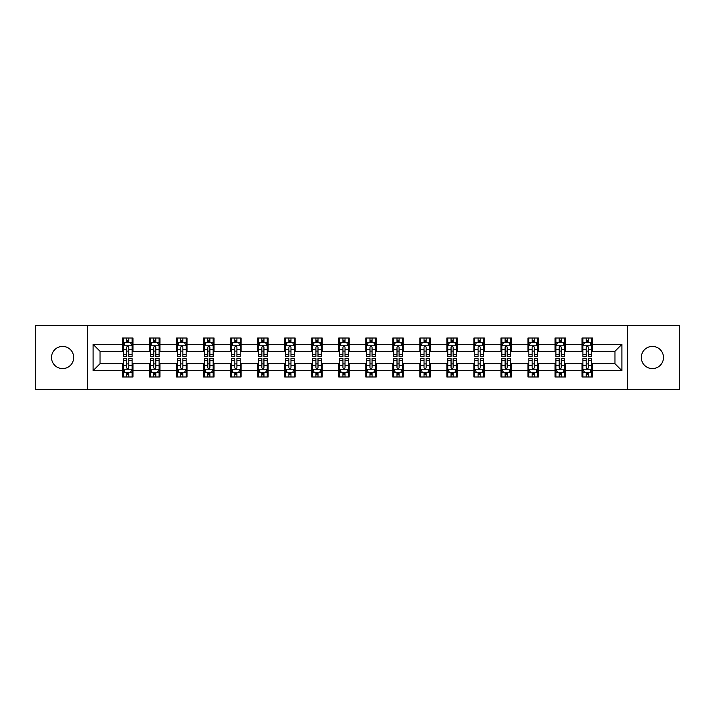 <?xml version="1.0" encoding="UTF-8"?>
<svg xmlns="http://www.w3.org/2000/svg" width="715" height="715" viewBox="0 0 715 715"><rect width="100%" height="100%" fill="white"/><g stroke="black" fill="none" stroke-linecap="round" stroke-linejoin="round"><path stroke-width="1.07" d="M652.393 346.409A11.091 11.091 0 0 0 641.301 357.5A11.091 11.091 0 0 0 652.393 368.591A11.091 11.091 0 0 0 663.484 357.5A11.091 11.091 0 0 0 652.393 346.409M62.607 346.409A11.091 11.091 0 0 0 51.516 357.5A11.091 11.091 0 0 0 62.607 368.591A11.091 11.091 0 0 0 73.699 357.5A11.091 11.091 0 0 0 62.607 346.409M627.618 389.55L679.25 389.55L679.25 325.45L627.618 325.45L627.618 389.55L87.382 389.55L87.382 325.45L35.75 325.45L35.75 389.55L87.382 389.55M627.618 325.45L87.382 325.45M592.449 344.335L592.449 338.007L582.046 338.007L582.046 344.335L565.413 344.335L565.413 338.007L555.019 338.007L555.019 344.335L538.386 344.335L538.386 338.007L527.992 338.007L527.992 344.335L511.359 344.335L511.359 338.007L500.965 338.007L500.965 344.335L484.332 344.335L484.332 338.007L473.929 338.007L473.929 344.335L457.296 344.335L457.296 338.007L446.902 338.007L446.902 344.335L430.269 344.335L430.269 338.007L419.875 338.007L419.875 344.335L403.242 344.335L403.242 338.007L392.848 338.007L392.848 344.335L376.215 344.335L376.215 338.007L365.821 338.007L365.821 344.335L349.179 344.335L349.179 338.007L338.785 338.007L338.785 344.335L322.152 344.335L322.152 338.007L311.758 338.007L311.758 344.335L295.125 344.335L295.125 338.007L284.731 338.007L284.731 344.335L268.098 344.335L268.098 338.007L257.704 338.007L257.704 344.335L241.071 344.335L241.071 338.007L230.668 338.007L230.668 344.335L214.035 344.335L214.035 338.007L203.641 338.007L203.641 344.335L187.008 344.335L187.008 338.007L176.614 338.007L176.614 344.335L159.981 344.335L159.981 338.007L149.587 338.007L149.587 344.335L132.954 344.335L132.954 338.007L122.551 338.007L122.551 344.335L93.102 344.335L93.102 370.665L100.029 363.738L122.551 363.738L122.551 376.993L132.954 376.993L132.954 363.738L149.587 363.738L149.587 376.993L159.981 376.993L159.981 363.738L176.614 363.738L176.614 376.993L187.008 376.993L187.008 363.738L203.641 363.738L203.641 376.993L214.035 376.993L214.035 363.738L230.668 363.738L230.668 376.993L241.071 376.993L241.071 363.738L257.704 363.738L257.704 376.993L268.098 376.993L268.098 363.738L284.731 363.738L284.731 376.993L295.125 376.993L295.125 363.738L311.758 363.738L311.758 376.993L322.152 376.993L322.152 363.738L338.785 363.738L338.785 376.993L349.179 376.993L349.179 363.738L365.821 363.738L365.821 376.993L376.215 376.993L376.215 363.738L392.848 363.738L392.848 376.993L403.242 376.993L403.242 363.738L419.875 363.738L419.875 376.993L430.269 376.993L430.269 363.738L446.902 363.738L446.902 376.993L457.296 376.993L457.296 363.738L473.929 363.738L473.929 376.993L484.332 376.993L484.332 363.738L500.965 363.738L500.965 376.993L511.359 376.993L511.359 363.738L527.992 363.738L527.992 376.993L538.386 376.993L538.386 363.738L555.019 363.738L555.019 376.993L565.413 376.993L565.413 363.738L582.046 363.738L582.046 376.993L592.449 376.993L592.449 363.738L614.972 363.738L614.972 351.262L592.449 351.262L592.449 344.335L621.898 344.335L621.898 370.665L592.449 370.665M582.046 370.665L565.413 370.665M555.019 370.665L538.386 370.665M527.992 370.665L511.359 370.665M500.965 370.665L484.332 370.665M473.929 370.665L457.296 370.665M446.902 370.665L430.269 370.665M419.875 370.665L403.242 370.665M392.848 370.665L376.215 370.665M365.821 370.665L349.179 370.665M338.785 370.665L322.152 370.665M311.758 370.665L295.125 370.665M284.731 370.665L268.098 370.665M257.704 370.665L241.071 370.665M230.668 370.665L214.035 370.665M203.641 370.665L187.008 370.665M176.614 370.665L159.981 370.665M149.587 370.665L132.954 370.665M122.551 370.665L93.102 370.665M582.046 344.335L582.046 351.262L565.413 351.262L565.413 344.335M555.019 344.335L555.019 351.262L538.386 351.262L538.386 344.335M527.992 344.335L527.992 351.262L511.359 351.262L511.359 344.335M500.965 344.335L500.965 351.262L484.332 351.262L484.332 344.335M473.929 344.335L473.929 351.262L457.296 351.262L457.296 344.335M446.902 344.335L446.902 351.262L430.269 351.262L430.269 344.335M419.875 344.335L419.875 351.262L403.242 351.262L403.242 344.335M392.848 344.335L392.848 351.262L376.215 351.262L376.215 344.335M365.821 344.335L365.821 351.262L349.179 351.262L349.179 344.335M338.785 344.335L338.785 351.262L322.152 351.262L322.152 344.335M311.758 344.335L311.758 351.262L295.125 351.262L295.125 344.335M284.731 344.335L284.731 351.262L268.098 351.262L268.098 344.335M257.704 344.335L257.704 351.262L241.071 351.262L241.071 344.335M230.668 344.335L230.668 351.262L214.035 351.262L214.035 344.335M203.641 344.335L203.641 351.262L187.008 351.262L187.008 344.335M176.614 344.335L176.614 351.262L159.981 351.262L159.981 344.335M149.587 344.335L149.587 351.262L132.954 351.262L132.954 344.335M122.551 344.335L122.551 351.262L100.029 351.262L93.102 344.335M100.029 351.262L100.029 363.738M621.898 370.665L614.972 363.738M614.972 351.262L621.898 344.335M122.551 342.342L123.418 342.342M126.716 342.342L128.789 342.342M132.087 342.342L132.954 342.342M122.551 351.092L123.418 351.092M126.716 351.092L128.789 351.092M132.087 351.092L132.954 351.092M122.551 363.908L123.418 363.908M126.716 363.908L128.789 363.908M132.087 363.908L132.954 363.908M122.551 372.658L123.418 372.658M126.716 372.658L128.789 372.658M132.087 372.658L132.954 372.658M149.587 363.908L150.454 363.908M153.743 363.908L155.825 363.908M159.114 363.908L159.981 363.908M149.587 372.658L150.454 372.658M153.743 372.658L155.825 372.658M159.114 372.658L159.981 372.658M149.587 342.342L150.454 342.342M153.743 342.342L155.825 342.342M159.114 342.342L159.981 342.342M149.587 351.092L150.454 351.092M153.743 351.092L155.825 351.092M159.114 351.092L159.981 351.092M176.614 363.908L177.481 363.908M180.77 363.908L182.852 363.908M186.141 363.908L187.008 363.908M176.614 372.658L177.481 372.658M180.77 372.658L182.852 372.658M186.141 372.658L187.008 372.658M176.614 342.342L177.481 342.342M180.77 342.342L182.852 342.342M186.141 342.342L187.008 342.342M176.614 351.092L177.481 351.092M180.77 351.092L182.852 351.092M186.141 351.092L187.008 351.092M203.641 363.908L204.508 363.908M207.797 363.908L209.879 363.908M213.168 363.908L214.035 363.908M203.641 372.658L204.508 372.658M207.797 372.658L209.879 372.658M213.168 372.658L214.035 372.658M203.641 342.342L204.508 342.342M207.797 342.342L209.879 342.342M213.168 342.342L214.035 342.342M203.641 351.092L204.508 351.092M207.797 351.092L209.879 351.092M213.168 351.092L214.035 351.092M230.668 363.908L231.535 363.908M234.833 363.908L236.906 363.908M240.204 363.908L241.071 363.908M230.668 372.658L231.535 372.658M234.833 372.658L236.906 372.658M240.204 372.658L241.071 372.658M230.668 342.342L231.535 342.342M234.833 342.342L236.906 342.342M240.204 342.342L241.071 342.342M230.668 351.092L231.535 351.092M234.833 351.092L236.906 351.092M240.204 351.092L241.071 351.092M257.704 363.908L258.571 363.908M261.86 363.908L263.942 363.908M267.231 363.908L268.098 363.908M257.704 372.658L258.571 372.658M261.86 372.658L263.942 372.658M267.231 372.658L268.098 372.658M257.704 342.342L258.571 342.342M261.86 342.342L263.942 342.342M267.231 342.342L268.098 342.342M257.704 351.092L258.571 351.092M261.86 351.092L263.942 351.092M267.231 351.092L268.098 351.092M284.731 363.908L285.598 363.908M288.887 363.908L290.969 363.908M294.258 363.908L295.125 363.908M284.731 372.658L285.598 372.658M288.887 372.658L290.969 372.658M294.258 372.658L295.125 372.658M284.731 342.342L285.598 342.342M288.887 342.342L290.969 342.342M294.258 342.342L295.125 342.342M284.731 351.092L285.598 351.092M288.887 351.092L290.969 351.092M294.258 351.092L295.125 351.092M311.758 363.908L312.625 363.908M315.914 363.908L317.996 363.908M321.285 363.908L322.152 363.908M311.758 372.658L312.625 372.658M315.914 372.658L317.996 372.658M321.285 372.658L322.152 372.658M311.758 342.342L312.625 342.342M315.914 342.342L317.996 342.342M321.285 342.342L322.152 342.342M311.758 351.092L312.625 351.092M315.914 351.092L317.996 351.092M321.285 351.092L322.152 351.092M338.785 363.908L339.652 363.908M342.95 363.908L345.023 363.908M348.321 363.908L349.179 363.908M338.785 372.658L339.652 372.658M342.95 372.658L345.023 372.658M348.321 372.658L349.179 372.658M338.785 342.342L339.652 342.342M342.95 342.342L345.023 342.342M348.321 342.342L349.179 342.342M338.785 351.092L339.652 351.092M342.95 351.092L345.023 351.092M348.321 351.092L349.179 351.092M365.821 363.908L366.679 363.908M369.977 363.908L372.05 363.908M375.348 363.908L376.215 363.908M365.821 372.658L366.679 372.658M369.977 372.658L372.05 372.658M375.348 372.658L376.215 372.658M365.821 342.342L366.679 342.342M369.977 342.342L372.05 342.342M375.348 342.342L376.215 342.342M365.821 351.092L366.679 351.092M369.977 351.092L372.05 351.092M375.348 351.092L376.215 351.092M392.848 363.908L393.715 363.908M397.004 363.908L399.086 363.908M402.375 363.908L403.242 363.908M392.848 372.658L393.715 372.658M397.004 372.658L399.086 372.658M402.375 372.658L403.242 372.658M392.848 342.342L393.715 342.342M397.004 342.342L399.086 342.342M402.375 342.342L403.242 342.342M392.848 351.092L393.715 351.092M397.004 351.092L399.086 351.092M402.375 351.092L403.242 351.092M419.875 363.908L420.742 363.908M424.031 363.908L426.113 363.908M429.402 363.908L430.269 363.908M419.875 372.658L420.742 372.658M424.031 372.658L426.113 372.658M429.402 372.658L430.269 372.658M419.875 342.342L420.742 342.342M424.031 342.342L426.113 342.342M429.402 342.342L430.269 342.342M419.875 351.092L420.742 351.092M424.031 351.092L426.113 351.092M429.402 351.092L430.269 351.092M446.902 363.908L447.769 363.908M451.058 363.908L453.14 363.908M456.429 363.908L457.296 363.908M446.902 372.658L447.769 372.658M451.058 372.658L453.14 372.658M456.429 372.658L457.296 372.658M446.902 342.342L447.769 342.342M451.058 342.342L453.14 342.342M456.429 342.342L457.296 342.342M446.902 351.092L447.769 351.092M451.058 351.092L453.14 351.092M456.429 351.092L457.296 351.092M473.929 363.908L474.796 363.908M478.094 363.908L480.167 363.908M483.465 363.908L484.332 363.908M473.929 372.658L474.796 372.658M478.094 372.658L480.167 372.658M483.465 372.658L484.332 372.658M473.929 342.342L474.796 342.342M478.094 342.342L480.167 342.342M483.465 342.342L484.332 342.342M473.929 351.092L474.796 351.092M478.094 351.092L480.167 351.092M483.465 351.092L484.332 351.092M500.965 363.908L501.832 363.908M505.121 363.908L507.203 363.908M510.492 363.908L511.359 363.908M500.965 372.658L501.832 372.658M505.121 372.658L507.203 372.658M510.492 372.658L511.359 372.658M500.965 342.342L501.832 342.342M505.121 342.342L507.203 342.342M510.492 342.342L511.359 342.342M500.965 351.092L501.832 351.092M505.121 351.092L507.203 351.092M510.492 351.092L511.359 351.092M527.992 363.908L528.859 363.908M532.148 363.908L534.23 363.908M537.519 363.908L538.386 363.908M527.992 372.658L528.859 372.658M532.148 372.658L534.23 372.658M537.519 372.658L538.386 372.658M527.992 342.342L528.859 342.342M532.148 342.342L534.23 342.342M537.519 342.342L538.386 342.342M527.992 351.092L528.859 351.092M532.148 351.092L534.23 351.092M537.519 351.092L538.386 351.092M555.019 363.908L555.886 363.908M559.175 363.908L561.257 363.908M564.546 363.908L565.413 363.908M555.019 372.658L555.886 372.658M559.175 372.658L561.257 372.658M564.546 372.658L565.413 372.658M555.019 342.342L555.886 342.342M559.175 342.342L561.257 342.342M564.546 342.342L565.413 342.342M555.019 351.092L555.886 351.092M559.175 351.092L561.257 351.092M564.546 351.092L565.413 351.092M582.046 363.908L582.913 363.908M586.211 363.908L588.284 363.908M591.582 363.908L592.449 363.908M582.046 372.658L582.913 372.658M586.211 372.658L588.284 372.658M591.582 372.658L592.449 372.658M582.046 342.342L582.913 342.342M586.211 342.342L588.284 342.342M591.582 342.342L592.449 342.342M582.046 351.092L582.913 351.092M586.211 351.092L588.284 351.092M591.582 351.092L592.449 351.092M128.789 340.26L126.716 340.26M132.087 354.291L128.789 354.291L128.789 356.463L132.087 356.463L132.087 345.89L130.353 342.422L125.152 342.422L123.418 345.89L123.418 356.463L126.716 356.463L126.716 354.291L123.418 354.291M123.418 345.89L123.418 338.007M132.087 345.89L132.087 338.007M126.716 342.422L126.716 338.007M128.789 338.007L128.789 342.422M128.789 354.291L128.789 347.195C128.101 345.854 127.404 345.854 126.716 347.195L126.716 354.291M126.716 374.74L128.789 374.74M123.418 360.709L126.716 360.709L126.716 358.537L123.418 358.537L123.418 369.11L125.152 372.578L130.353 372.578L132.087 369.11L132.087 358.537L128.789 358.537L128.789 360.709L132.087 360.709M132.087 369.11L132.087 376.993M123.418 369.11L123.418 376.993M128.789 372.578L128.789 376.993M126.716 376.993L126.716 372.578M126.716 360.709L126.716 367.805C127.404 369.146 128.101 369.146 128.789 367.805L128.789 360.709M155.825 340.26L153.743 340.26M159.114 354.291L155.825 354.291L155.825 356.463L159.114 356.463L159.114 345.89L157.38 342.422L152.179 342.422L150.454 345.89L150.454 356.463L153.743 356.463L153.743 354.291L150.454 354.291M150.454 345.89L150.454 338.007M159.114 345.89L159.114 338.007M153.743 342.422L153.743 338.007M155.825 338.007L155.825 342.422M155.825 354.291L155.825 347.195C155.128 345.854 154.44 345.854 153.743 347.195L153.743 354.291M182.852 340.26L180.77 340.26M186.141 354.291L182.852 354.291L182.852 356.463L186.141 356.463L186.141 345.89L184.407 342.422L179.215 342.422L177.481 345.89L177.481 356.463L180.77 356.463L180.77 354.291L177.481 354.291M177.481 345.89L177.481 338.007M186.141 345.89L186.141 338.007M180.77 342.422L180.77 338.007M182.852 338.007L182.852 342.422M182.852 354.291L182.852 347.195C182.155 345.854 181.467 345.854 180.77 347.195L180.77 354.291M153.743 374.74L155.825 374.74M150.454 360.709L153.743 360.709L153.743 358.537L150.454 358.537L150.454 369.11L152.179 372.578L157.38 372.578L159.114 369.11L159.114 358.537L155.825 358.537L155.825 360.709L159.114 360.709M159.114 369.11L159.114 376.993M150.454 369.11L150.454 376.993M155.825 372.578L155.825 376.993M153.743 376.993L153.743 372.578M153.743 360.709L153.743 367.805C154.431 369.146 155.128 369.146 155.825 367.805L155.825 360.709M180.77 374.74L182.852 374.74M177.481 360.709L180.77 360.709L180.77 358.537L177.481 358.537L177.481 369.11L179.215 372.578L184.407 372.578L186.141 369.11L186.141 358.537L182.852 358.537L182.852 360.709L186.141 360.709M186.141 369.11L186.141 376.993M177.481 369.11L177.481 376.993M182.852 372.578L182.852 376.993M180.77 376.993L180.77 372.578M180.77 360.709L180.77 367.805C181.467 369.146 182.155 369.146 182.852 367.805L182.852 360.709M209.879 340.26L207.797 340.26M213.168 354.291L209.879 354.291L209.879 356.463L213.168 356.463L213.168 345.89L211.443 342.422L206.242 342.422L204.508 345.89L204.508 356.463L207.797 356.463L207.797 354.291L204.508 354.291M204.508 345.89L204.508 338.007M213.168 345.89L213.168 338.007M207.797 342.422L207.797 338.007M209.879 338.007L209.879 342.422M209.879 354.291L209.879 347.195C209.191 345.854 208.494 345.854 207.797 347.195L207.797 354.291M236.906 340.26L234.833 340.26M240.204 354.291L236.906 354.291L236.906 356.463L240.204 356.463L240.204 345.89L238.47 342.422L233.269 342.422L231.535 345.89L231.535 356.463L234.833 356.463L234.833 354.291L231.535 354.291M231.535 345.89L231.535 338.007M240.204 345.89L240.204 338.007M234.833 342.422L234.833 338.007M236.906 338.007L236.906 342.422M236.906 354.291L236.906 347.195C236.218 345.854 235.521 345.854 234.833 347.195L234.833 354.291M263.942 340.26L261.86 340.26M267.231 354.291L263.942 354.291L263.942 356.463L267.231 356.463L267.231 345.89L265.497 342.422L260.296 342.422L258.571 345.89L258.571 356.463L261.86 356.463L261.86 354.291L258.571 354.291M258.571 345.89L258.571 338.007M267.231 345.89L267.231 338.007M261.86 342.422L261.86 338.007M263.942 338.007L263.942 342.422M263.942 354.291L263.942 347.195C263.245 345.854 262.557 345.854 261.86 347.195L261.86 354.291M207.797 374.74L209.879 374.74M204.508 360.709L207.797 360.709L207.797 358.537L204.508 358.537L204.508 369.11L206.242 372.578L211.443 372.578L213.168 369.11L213.168 358.537L209.879 358.537L209.879 360.709L213.168 360.709M213.168 369.11L213.168 376.993M204.508 369.11L204.508 376.993M209.879 372.578L209.879 376.993M207.797 376.993L207.797 372.578M207.797 360.709L207.797 367.805C208.494 369.146 209.182 369.146 209.879 367.805L209.879 360.709M234.833 374.74L236.906 374.74M231.535 360.709L234.833 360.709L234.833 358.537L231.535 358.537L231.535 369.11L233.269 372.578L238.47 372.578L240.204 369.11L240.204 358.537L236.906 358.537L236.906 360.709L240.204 360.709M240.204 369.11L240.204 376.993M231.535 369.11L231.535 376.993M236.906 372.578L236.906 376.993M234.833 376.993L234.833 372.578M234.833 360.709L234.833 367.805C235.521 369.146 236.218 369.146 236.906 367.805L236.906 360.709M261.86 374.74L263.942 374.74M258.571 360.709L261.86 360.709L261.86 358.537L258.571 358.537L258.571 369.11L260.296 372.578L265.497 372.578L267.231 369.11L267.231 358.537L263.942 358.537L263.942 360.709L267.231 360.709M267.231 369.11L267.231 376.993M258.571 369.11L258.571 376.993M263.942 372.578L263.942 376.993M261.86 376.993L261.86 372.578M261.86 360.709L261.86 367.805C262.548 369.146 263.245 369.146 263.942 367.805L263.942 360.709M288.887 374.74L290.969 374.74M285.598 360.709L288.887 360.709L288.887 358.537L285.598 358.537L285.598 369.11L287.332 372.578L292.524 372.578L294.258 369.11L294.258 358.537L290.969 358.537L290.969 360.709L294.258 360.709M294.258 369.11L294.258 376.993M285.598 369.11L285.598 376.993M290.969 372.578L290.969 376.993M288.887 376.993L288.887 372.578M288.887 360.709L288.887 367.805C289.584 369.146 290.272 369.146 290.969 367.805L290.969 360.709M315.914 374.74L317.996 374.74M312.625 360.709L315.914 360.709L315.914 358.537L312.625 358.537L312.625 369.11L314.359 372.578L319.551 372.578L321.285 369.11L321.285 358.537L317.996 358.537L317.996 360.709L321.285 360.709M321.285 369.11L321.285 376.993M312.625 369.11L312.625 376.993M317.996 372.578L317.996 376.993M315.914 376.993L315.914 372.578M315.914 360.709L315.914 367.805C316.611 369.146 317.299 369.146 317.996 367.805L317.996 360.709M342.95 374.74L345.023 374.74M339.652 360.709L342.95 360.709L342.95 358.537L339.652 358.537L339.652 369.11L341.386 372.578L346.587 372.578L348.321 369.11L348.321 358.537L345.023 358.537L345.023 360.709L348.321 360.709M348.321 369.11L348.321 376.993M339.652 369.11L339.652 376.993M345.023 372.578L345.023 376.993M342.95 376.993L342.95 372.578M342.95 360.709L342.95 367.805C343.638 369.146 344.335 369.146 345.023 367.805L345.023 360.709M369.977 374.74L372.05 374.74M366.679 360.709L369.977 360.709L369.977 358.537L366.679 358.537L366.679 369.11L368.413 372.578L373.614 372.578L375.348 369.11L375.348 358.537L372.05 358.537L372.05 360.709L375.348 360.709M375.348 369.11L375.348 376.993M366.679 369.11L366.679 376.993M372.05 372.578L372.05 376.993M369.977 376.993L369.977 372.578M369.977 360.709L369.977 367.805C370.665 369.146 371.362 369.146 372.05 367.805L372.05 360.709M397.004 374.74L399.086 374.74M393.715 360.709L397.004 360.709L397.004 358.537L393.715 358.537L393.715 369.11L395.449 372.578L400.641 372.578L402.375 369.11L402.375 358.537L399.086 358.537L399.086 360.709L402.375 360.709M402.375 369.11L402.375 376.993M393.715 369.11L393.715 376.993M399.086 372.578L399.086 376.993M397.004 376.993L397.004 372.578M397.004 360.709L397.004 367.805C397.692 369.146 398.389 369.146 399.086 367.805L399.086 360.709M424.031 374.74L426.113 374.74M420.742 360.709L424.031 360.709L424.031 358.537L420.742 358.537L420.742 369.11L422.476 372.578L427.668 372.578L429.402 369.11L429.402 358.537L426.113 358.537L426.113 360.709L429.402 360.709M429.402 369.11L429.402 376.993M420.742 369.11L420.742 376.993M426.113 372.578L426.113 376.993M424.031 376.993L424.031 372.578M424.031 360.709L424.031 367.805C424.728 369.146 425.416 369.146 426.113 367.805L426.113 360.709M451.058 374.74L453.14 374.74M447.769 360.709L451.058 360.709L451.058 358.537L447.769 358.537L447.769 369.11L449.503 372.578L454.704 372.578L456.429 369.11L456.429 358.537L453.14 358.537L453.14 360.709L456.429 360.709M456.429 369.11L456.429 376.993M447.769 369.11L447.769 376.993M453.14 372.578L453.14 376.993M451.058 376.993L451.058 372.578M451.058 360.709L451.058 367.805C451.755 369.146 452.443 369.146 453.14 367.805L453.14 360.709M478.094 374.74L480.167 374.74M474.796 360.709L478.094 360.709L478.094 358.537L474.796 358.537L474.796 369.11L476.53 372.578L481.731 372.578L483.465 369.11L483.465 358.537L480.167 358.537L480.167 360.709L483.465 360.709M483.465 369.11L483.465 376.993M474.796 369.11L474.796 376.993M480.167 372.578L480.167 376.993M478.094 376.993L478.094 372.578M478.094 360.709L478.094 367.805C478.782 369.146 479.479 369.146 480.167 367.805L480.167 360.709M505.121 374.74L507.203 374.74M501.832 360.709L505.121 360.709L505.121 358.537L501.832 358.537L501.832 369.11L503.557 372.578L508.758 372.578L510.492 369.11L510.492 358.537L507.203 358.537L507.203 360.709L510.492 360.709M510.492 369.11L510.492 376.993M501.832 369.11L501.832 376.993M507.203 372.578L507.203 376.993M505.121 376.993L505.121 372.578M505.121 360.709L505.121 367.805C505.809 369.146 506.506 369.146 507.203 367.805L507.203 360.709M532.148 374.74L534.23 374.74M528.859 360.709L532.148 360.709L532.148 358.537L528.859 358.537L528.859 369.11L530.593 372.578L535.785 372.578L537.519 369.11L537.519 358.537L534.23 358.537L534.23 360.709L537.519 360.709M537.519 369.11L537.519 376.993M528.859 369.11L528.859 376.993M534.23 372.578L534.23 376.993M532.148 376.993L532.148 372.578M532.148 360.709L532.148 367.805C532.845 369.146 533.533 369.146 534.23 367.805L534.23 360.709M559.175 374.74L561.257 374.74M555.886 360.709L559.175 360.709L559.175 358.537L555.886 358.537L555.886 369.11L557.62 372.578L562.821 372.578L564.546 369.11L564.546 358.537L561.257 358.537L561.257 360.709L564.546 360.709M564.546 369.11L564.546 376.993M555.886 369.11L555.886 376.993M561.257 372.578L561.257 376.993M559.175 376.993L559.175 372.578M559.175 360.709L559.175 367.805C559.872 369.146 560.56 369.146 561.257 367.805L561.257 360.709M290.969 340.26L288.887 340.26M294.258 354.291L290.969 354.291L290.969 356.463L294.258 356.463L294.258 345.89L292.524 342.422L287.332 342.422L285.598 345.89L285.598 356.463L288.887 356.463L288.887 354.291L285.598 354.291M285.598 345.89L285.598 338.007M294.258 345.89L294.258 338.007M288.887 342.422L288.887 338.007M290.969 338.007L290.969 342.422M290.969 354.291L290.969 347.195C290.272 345.854 289.584 345.854 288.887 347.195L288.887 354.291M317.996 340.26L315.914 340.26M321.285 354.291L317.996 354.291L317.996 356.463L321.285 356.463L321.285 345.89L319.551 342.422L314.359 342.422L312.625 345.89L312.625 356.463L315.914 356.463L315.914 354.291L312.625 354.291M312.625 345.89L312.625 338.007M321.285 345.89L321.285 338.007M315.914 342.422L315.914 338.007M317.996 338.007L317.996 342.422M317.996 354.291L317.996 347.195C317.308 345.854 316.611 345.854 315.914 347.195L315.914 354.291M345.023 340.26L342.95 340.26M348.321 354.291L345.023 354.291L345.023 356.463L348.321 356.463L348.321 345.89L346.587 342.422L341.386 342.422L339.652 345.89L339.652 356.463L342.95 356.463L342.95 354.291L339.652 354.291M339.652 345.89L339.652 338.007M348.321 345.89L348.321 338.007M342.95 342.422L342.95 338.007M345.023 338.007L345.023 342.422M345.023 354.291L345.023 347.195C344.335 345.854 343.638 345.854 342.95 347.195L342.95 354.291M372.05 340.26L369.977 340.26M375.348 354.291L372.05 354.291L372.05 356.463L375.348 356.463L375.348 345.89L373.614 342.422L368.413 342.422L366.679 345.89L366.679 356.463L369.977 356.463L369.977 354.291L366.679 354.291M366.679 345.89L366.679 338.007M375.348 345.89L375.348 338.007M369.977 342.422L369.977 338.007M372.05 338.007L372.05 342.422M372.05 354.291L372.05 347.195C371.362 345.854 370.665 345.854 369.977 347.195L369.977 354.291M399.086 340.26L397.004 340.26M402.375 354.291L399.086 354.291L399.086 356.463L402.375 356.463L402.375 345.89L400.641 342.422L395.449 342.422L393.715 345.89L393.715 356.463L397.004 356.463L397.004 354.291L393.715 354.291M393.715 345.89L393.715 338.007M402.375 345.89L402.375 338.007M397.004 342.422L397.004 338.007M399.086 338.007L399.086 342.422M399.086 354.291L399.086 347.195C398.389 345.854 397.701 345.854 397.004 347.195L397.004 354.291M426.113 340.26L424.031 340.26M429.402 354.291L426.113 354.291L426.113 356.463L429.402 356.463L429.402 345.89L427.668 342.422L422.476 342.422L420.742 345.89L420.742 356.463L424.031 356.463L424.031 354.291L420.742 354.291M420.742 345.89L420.742 338.007M429.402 345.89L429.402 338.007M424.031 342.422L424.031 338.007M426.113 338.007L426.113 342.422M426.113 354.291L426.113 347.195C425.416 345.854 424.728 345.854 424.031 347.195L424.031 354.291M453.14 340.26L451.058 340.26M456.429 354.291L453.14 354.291L453.14 356.463L456.429 356.463L456.429 345.89L454.704 342.422L449.503 342.422L447.769 345.89L447.769 356.463L451.058 356.463L451.058 354.291L447.769 354.291M447.769 345.89L447.769 338.007M456.429 345.89L456.429 338.007M451.058 342.422L451.058 338.007M453.14 338.007L453.14 342.422M453.14 354.291L453.14 347.195C452.452 345.854 451.755 345.854 451.058 347.195L451.058 354.291M480.167 340.26L478.094 340.26M483.465 354.291L480.167 354.291L480.167 356.463L483.465 356.463L483.465 345.89L481.731 342.422L476.53 342.422L474.796 345.89L474.796 356.463L478.094 356.463L478.094 354.291L474.796 354.291M474.796 345.89L474.796 338.007M483.465 345.89L483.465 338.007M478.094 342.422L478.094 338.007M480.167 338.007L480.167 342.422M480.167 354.291L480.167 347.195C479.479 345.854 478.782 345.854 478.094 347.195L478.094 354.291M507.203 340.26L505.121 340.26M510.492 354.291L507.203 354.291L507.203 356.463L510.492 356.463L510.492 345.89L508.758 342.422L503.557 342.422L501.832 345.89L501.832 356.463L505.121 356.463L505.121 354.291L501.832 354.291M501.832 345.89L501.832 338.007M510.492 345.89L510.492 338.007M505.121 342.422L505.121 338.007M507.203 338.007L507.203 342.422M507.203 354.291L507.203 347.195C506.506 345.854 505.818 345.854 505.121 347.195L505.121 354.291M534.23 340.26L532.148 340.26M537.519 354.291L534.23 354.291L534.23 356.463L537.519 356.463L537.519 345.89L535.785 342.422L530.593 342.422L528.859 345.89L528.859 356.463L532.148 356.463L532.148 354.291L528.859 354.291M528.859 345.89L528.859 338.007M537.519 345.89L537.519 338.007M532.148 342.422L532.148 338.007M534.23 338.007L534.23 342.422M534.23 354.291L534.23 347.195C533.533 345.854 532.845 345.854 532.148 347.195L532.148 354.291M561.257 340.26L559.175 340.26M564.546 354.291L561.257 354.291L561.257 356.463L564.546 356.463L564.546 345.89L562.821 342.422L557.62 342.422L555.886 345.89L555.886 356.463L559.175 356.463L559.175 354.291L555.886 354.291M555.886 345.89L555.886 338.007M564.546 345.89L564.546 338.007M559.175 342.422L559.175 338.007M561.257 338.007L561.257 342.422M561.257 354.291L561.257 347.195C560.569 345.854 559.872 345.854 559.175 347.195L559.175 354.291M588.284 340.26L586.211 340.26M591.582 354.291L588.284 354.291L588.284 356.463L591.582 356.463L591.582 345.89L589.848 342.422L584.647 342.422L582.913 345.89L582.913 356.463L586.211 356.463L586.211 354.291L582.913 354.291M582.913 345.89L582.913 338.007M591.582 345.89L591.582 338.007M586.211 342.422L586.211 338.007M588.284 338.007L588.284 342.422M588.284 354.291L588.284 347.195C587.596 345.854 586.899 345.854 586.211 347.195L586.211 354.291M586.211 374.74L588.284 374.74M582.913 360.709L586.211 360.709L586.211 358.537L582.913 358.537L582.913 369.11L584.647 372.578L589.848 372.578L591.582 369.11L591.582 358.537L588.284 358.537L588.284 360.709L591.582 360.709M591.582 369.11L591.582 376.993M582.913 369.11L582.913 376.993M588.284 372.578L588.284 376.993M586.211 376.993L586.211 372.578M586.211 360.709L586.211 367.805C586.899 369.146 587.596 369.146 588.284 367.805L588.284 360.709M132.043 345.801L123.463 345.801M123.418 342.637L125.053 342.637M130.452 342.637L132.087 342.637M126.716 349.644L123.418 349.644M132.087 349.644L128.789 349.644M128.789 341.359L126.716 341.359M123.463 369.199L132.043 369.199M132.087 372.363L130.452 372.363M125.053 372.363L123.418 372.363M128.789 365.356L132.087 365.356M123.418 365.356L126.716 365.356M126.716 373.641L128.789 373.641M159.07 345.801L150.49 345.801M150.454 342.637L152.081 342.637M157.488 342.637L159.114 342.637M153.743 349.644L150.454 349.644M159.114 349.644L155.825 349.644M155.825 341.359L153.743 341.359M186.097 345.801L177.526 345.801M177.481 342.637L179.108 342.637M184.515 342.637L186.141 342.637M180.77 349.644L177.481 349.644M186.141 349.644L182.852 349.644M182.852 341.359L180.77 341.359M150.49 369.199L159.07 369.199M159.114 372.363L157.488 372.363M152.081 372.363L150.454 372.363M155.825 365.356L159.114 365.356M150.454 365.356L153.743 365.356M153.743 373.641L155.825 373.641M177.526 369.199L186.097 369.199M186.141 372.363L184.515 372.363M179.108 372.363L177.481 372.363M182.852 365.356L186.141 365.356M177.481 365.356L180.77 365.356M180.77 373.641L182.852 373.641M213.133 345.801L204.553 345.801M204.508 342.637L206.135 342.637M211.542 342.637L213.168 342.637M207.797 349.644L204.508 349.644M213.168 349.644L209.879 349.644M209.879 341.359L207.797 341.359M240.16 345.801L231.58 345.801M231.535 342.637L233.17 342.637M238.569 342.637L240.204 342.637M234.833 349.644L231.535 349.644M240.204 349.644L236.906 349.644M236.906 341.359L234.833 341.359M267.187 345.801L258.607 345.801M258.571 342.637L260.197 342.637M265.605 342.637L267.231 342.637M261.86 349.644L258.571 349.644M267.231 349.644L263.942 349.644M263.942 341.359L261.86 341.359M204.553 369.199L213.133 369.199M213.168 372.363L211.542 372.363M206.135 372.363L204.508 372.363M209.879 365.356L213.168 365.356M204.508 365.356L207.797 365.356M207.797 373.641L209.879 373.641M231.58 369.199L240.16 369.199M240.204 372.363L238.569 372.363M233.17 372.363L231.535 372.363M236.906 365.356L240.204 365.356M231.535 365.356L234.833 365.356M234.833 373.641L236.906 373.641M258.607 369.199L267.187 369.199M267.231 372.363L265.605 372.363M260.197 372.363L258.571 372.363M263.942 365.356L267.231 365.356M258.571 365.356L261.86 365.356M261.86 373.641L263.942 373.641M285.643 369.199L294.214 369.199M294.258 372.363L292.632 372.363M287.224 372.363L285.598 372.363M290.969 365.356L294.258 365.356M285.598 365.356L288.887 365.356M288.887 373.641L290.969 373.641M312.669 369.199L321.241 369.199M321.285 372.363L319.659 372.363M314.251 372.363L312.625 372.363M317.996 365.356L321.285 365.356M312.625 365.356L315.914 365.356M315.914 373.641L317.996 373.641M339.697 369.199L348.276 369.199M348.321 372.363L346.686 372.363M341.278 372.363L339.652 372.363M345.023 365.356L348.321 365.356M339.652 365.356L342.95 365.356M342.95 373.641L345.023 373.641M366.724 369.199L375.304 369.199M375.348 372.363L373.722 372.363M368.314 372.363L366.679 372.363M372.05 365.356L375.348 365.356M366.679 365.356L369.977 365.356M369.977 373.641L372.05 373.641M393.759 369.199L402.331 369.199M402.375 372.363L400.749 372.363M395.341 372.363L393.715 372.363M399.086 365.356L402.375 365.356M393.715 365.356L397.004 365.356M397.004 373.641L399.086 373.641M420.786 369.199L429.358 369.199M429.402 372.363L427.776 372.363M422.368 372.363L420.742 372.363M426.113 365.356L429.402 365.356M420.742 365.356L424.031 365.356M424.031 373.641L426.113 373.641M447.813 369.199L456.393 369.199M456.429 372.363L454.803 372.363M449.395 372.363L447.769 372.363M453.14 365.356L456.429 365.356M447.769 365.356L451.058 365.356M451.058 373.641L453.14 373.641M474.84 369.199L483.42 369.199M483.465 372.363L481.83 372.363M476.431 372.363L474.796 372.363M480.167 365.356L483.465 365.356M474.796 365.356L478.094 365.356M478.094 373.641L480.167 373.641M501.867 369.199L510.447 369.199M510.492 372.363L508.866 372.363M503.458 372.363L501.832 372.363M507.203 365.356L510.492 365.356M501.832 365.356L505.121 365.356M505.121 373.641L507.203 373.641M528.903 369.199L537.474 369.199M537.519 372.363L535.893 372.363M530.485 372.363L528.859 372.363M534.23 365.356L537.519 365.356M528.859 365.356L532.148 365.356M532.148 373.641L534.23 373.641M555.93 369.199L564.51 369.199M564.546 372.363L562.92 372.363M557.512 372.363L555.886 372.363M561.257 365.356L564.546 365.356M555.886 365.356L559.175 365.356M559.175 373.641L561.257 373.641M294.214 345.801L285.643 345.801M285.598 342.637L287.224 342.637M292.632 342.637L294.258 342.637M288.887 349.644L285.598 349.644M294.258 349.644L290.969 349.644M290.969 341.359L288.887 341.359M321.241 345.801L312.669 345.801M312.625 342.637L314.251 342.637M319.659 342.637L321.285 342.637M315.914 349.644L312.625 349.644M321.285 349.644L317.996 349.644M317.996 341.359L315.914 341.359M348.276 345.801L339.697 345.801M339.652 342.637L341.278 342.637M346.686 342.637L348.321 342.637M342.95 349.644L339.652 349.644M348.321 349.644L345.023 349.644M345.023 341.359L342.95 341.359M375.304 345.801L366.724 345.801M366.679 342.637L368.314 342.637M373.722 342.637L375.348 342.637M369.977 349.644L366.679 349.644M375.348 349.644L372.05 349.644M372.05 341.359L369.977 341.359M402.331 345.801L393.759 345.801M393.715 342.637L395.341 342.637M400.749 342.637L402.375 342.637M397.004 349.644L393.715 349.644M402.375 349.644L399.086 349.644M399.086 341.359L397.004 341.359M429.358 345.801L420.786 345.801M420.742 342.637L422.368 342.637M427.776 342.637L429.402 342.637M424.031 349.644L420.742 349.644M429.402 349.644L426.113 349.644M426.113 341.359L424.031 341.359M456.393 345.801L447.813 345.801M447.769 342.637L449.395 342.637M454.803 342.637L456.429 342.637M451.058 349.644L447.769 349.644M456.429 349.644L453.14 349.644M453.14 341.359L451.058 341.359M483.42 345.801L474.84 345.801M474.796 342.637L476.431 342.637M481.83 342.637L483.465 342.637M478.094 349.644L474.796 349.644M483.465 349.644L480.167 349.644M480.167 341.359L478.094 341.359M510.447 345.801L501.867 345.801M501.832 342.637L503.458 342.637M508.866 342.637L510.492 342.637M505.121 349.644L501.832 349.644M510.492 349.644L507.203 349.644M507.203 341.359L505.121 341.359M537.474 345.801L528.903 345.801M528.859 342.637L530.485 342.637M535.893 342.637L537.519 342.637M532.148 349.644L528.859 349.644M537.519 349.644L534.23 349.644M534.23 341.359L532.148 341.359M564.51 345.801L555.93 345.801M555.886 342.637L557.512 342.637M562.92 342.637L564.546 342.637M559.175 349.644L555.886 349.644M564.546 349.644L561.257 349.644M561.257 341.359L559.175 341.359M591.537 345.801L582.957 345.801M582.913 342.637L584.548 342.637M589.947 342.637L591.582 342.637M586.211 349.644L582.913 349.644M591.582 349.644L588.284 349.644M588.284 341.359L586.211 341.359M582.957 369.199L591.537 369.199M591.582 372.363L589.947 372.363M584.548 372.363L582.913 372.363M588.284 365.356L591.582 365.356M582.913 365.356L586.211 365.356M586.211 373.641L588.284 373.641"/></g></svg>
